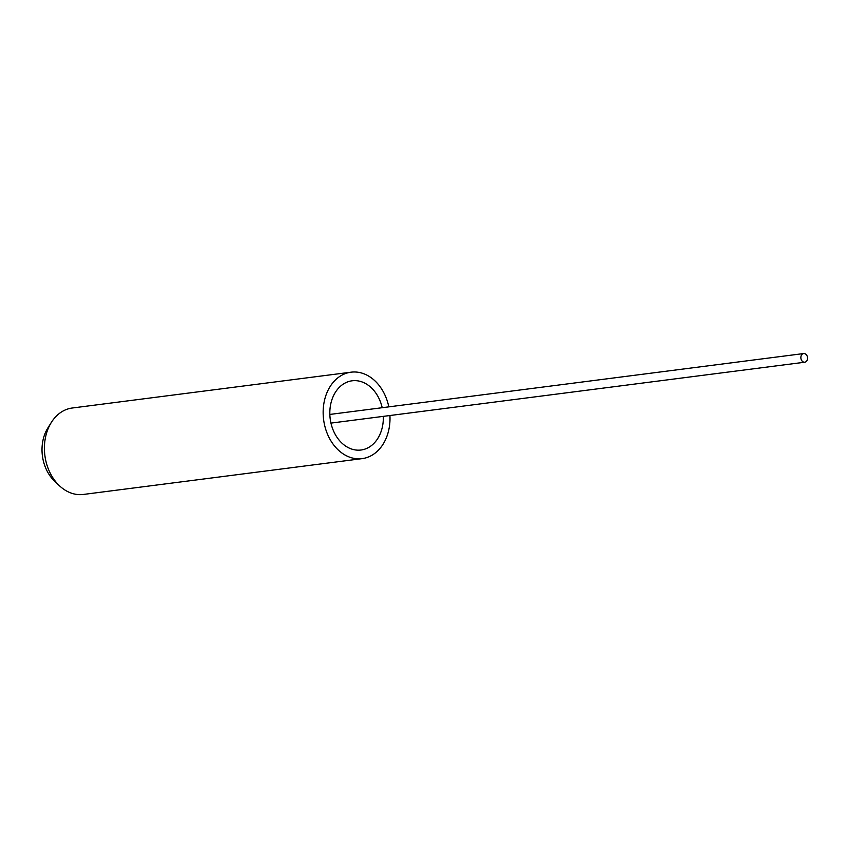 <?xml version="1.0" encoding="UTF-8"?>
<svg xmlns="http://www.w3.org/2000/svg" width="848" height="848" viewBox="0 0 848 848"><rect width="100%" height="100%" fill="white"/><g stroke="black" fill="none" stroke-linecap="round" stroke-linejoin="round"><path stroke-width="1.27" d="M362.128 458.63L83.39 494.448A43.577 33.231 -97.3 0 1 64.013 489.423A43.577 33.231 -97.3 0 1 59.466 485.766A43.577 33.231 -97.3 0 1 51.325 422.452A43.577 33.231 -97.3 0 1 72.281 408.005L351.019 372.187A43.577 33.231 82.7 0 0 323.427 406.817A43.577 33.231 82.7 0 0 342.751 453.606A43.577 33.231 82.7 0 0 362.128 458.63A43.577 33.231 82.7 0 0 389.932 415.52M383.317 416.368A34.885 26.606 -97.3 0 1 361.025 450.012A34.885 26.606 -97.3 0 1 345.507 445.984A34.885 26.606 -97.3 0 1 330.042 408.535A34.885 26.606 -97.3 0 1 352.132 380.794A34.885 26.606 -97.3 0 1 367.65 384.822A34.885 26.606 -97.3 0 1 382.204 407.718M388.819 406.86A43.577 33.231 82.7 0 0 370.406 377.201A43.577 33.231 82.7 0 0 351.019 372.187M59.466 485.766L54.654 481.229A36.602 27.91 -97.3 0 1 47.817 428.049L51.325 422.452M802.833 361.704A4.357 3.328 82.7 0 0 804.773 362.213A4.357 3.328 82.7 0 0 807.529 358.736A4.357 3.328 82.7 0 0 805.6 354.061A4.357 3.328 82.7 0 0 803.66 353.552A4.357 3.328 82.7 0 0 800.894 357.019A4.357 3.328 82.7 0 0 802.833 361.704M330.943 423.099L804.773 362.213M329.83 414.439L803.66 353.552"/></g></svg>
